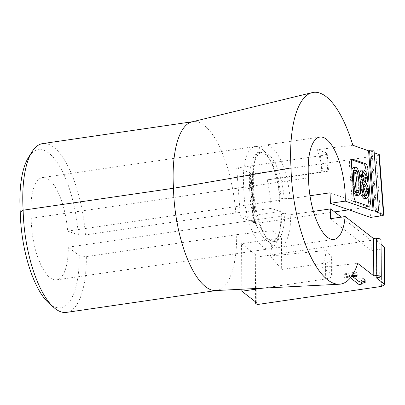 <?xml version="1.0" encoding="UTF-8"?>
<svg xmlns="http://www.w3.org/2000/svg" width="405" height="405" viewBox="0 0 405 405"><rect width="100%" height="100%" fill="white"/><g stroke="black" fill="none" stroke-linecap="round" stroke-linejoin="round"><path stroke-width="0.3" stroke-dasharray="2.02 1.52" d="M280.822 216.148L281.748 213.678A41.158 15.041 -98.3 0 1 280.204 229.61L279.035 234.596A47.658 17.415 -98.3 0 0 280.822 216.148L68.283 247.161L79.243 255.687A75.821 27.702 -98.3 0 1 55.328 307.172A75.821 27.702 -98.3 0 1 49.04 303.31M279.035 234.596A47.658 17.415 -98.3 0 1 269.153 248.883A47.658 17.415 -98.3 0 1 265.791 248.513A47.658 17.415 -98.3 0 1 243.724 187.297A47.658 17.415 -98.3 0 1 255.059 146.539A47.658 17.415 -98.3 0 1 258.42 146.904A47.658 17.415 -98.3 0 1 268.606 157.403A47.658 17.415 -98.3 0 1 280.154 200.095L281.126 198.718A41.158 15.041 -98.3 0 0 271.153 161.848L268.606 157.403M192.005 121.854A81.233 29.681 -98.3 0 1 193.008 121.657A81.233 29.681 -98.3 0 1 235.786 212.949L85.44 234.89L78.378 234.89L67.615 231.108A47.658 17.415 81.7 0 0 42.515 177.552A47.658 17.415 81.7 0 0 31.18 218.31A47.658 17.415 81.7 0 0 53.252 279.526A47.658 17.415 81.7 0 0 56.614 279.895A47.658 17.415 81.7 0 0 68.283 247.161M313.429 211.39L290.729 214.706A47.658 17.415 81.7 0 1 279.06 247.435L333.968 239.426M310.002 195.742L290.061 198.647A47.658 17.415 81.7 0 0 264.961 145.091A47.658 17.415 81.7 0 0 255.084 159.373A47.658 17.415 81.7 0 0 253.626 185.849A47.658 17.415 81.7 0 0 265.513 236.571A47.658 17.415 81.7 0 0 275.699 247.065A47.658 17.415 81.7 0 0 279.06 247.435M31.18 218.31L243.724 187.297L249.677 188.765L249.662 187.662A41.158 15.041 -98.3 0 1 259.453 152.462A41.158 15.041 -98.3 0 1 262.359 152.781A41.158 15.041 -98.3 0 1 271.153 161.848M252.7 188.32A41.158 15.041 81.7 0 0 262.966 232.126A41.158 15.041 81.7 0 0 271.76 241.193A41.158 15.041 81.7 0 0 274.666 241.512A41.158 15.041 81.7 0 0 284.745 213.243L290.729 214.706M85.44 234.89A81.233 29.681 81.7 0 0 42.657 143.598M78.378 234.89A75.821 27.702 81.7 0 0 58.072 163.782A75.821 27.702 81.7 0 0 28.568 157.277M290.061 198.647L284.123 198.278L281.126 198.718M67.615 231.108L280.154 200.095M352.841 145.258L317.439 149.688A89.601 32.739 -98.3 0 1 323.028 171.745L267.265 179.805L277.886 178.686L321.783 172.282L320.537 155.738L236.733 167.969L250.811 172.91L254.527 222.36L240.454 217.414L280.356 211.592L271.249 208.393L235.786 212.949M334.581 211.916L255.514 223.449L253.444 222.725L254.613 222.426L250.811 172.91M330.004 192.82L369.75 206.783L348.928 209.82M267.265 179.805A84.483 30.866 -98.3 0 1 271.249 208.393M66.45 312.392A81.233 29.681 81.7 0 0 86.341 256.598L236.692 234.662A81.233 29.681 -98.3 0 1 216.802 290.451A81.233 29.681 -98.3 0 1 215.784 290.552M369.75 206.783L370.55 217.414M284.123 198.278A41.158 15.041 81.7 0 0 262.445 152.027A41.158 15.041 81.7 0 0 253.915 164.364A41.158 15.041 81.7 0 0 252.654 187.226L252.73 188.32L253.626 185.849L308.534 177.841M277.886 178.686L280.356 211.592M236.733 167.969L240.454 217.414M255.514 223.449L251.799 174.003L376.007 155.879L380.528 215.961M323.028 171.745L328.531 171.194L327.2 153.47A10.834 1.898 175.7 0 0 326.374 152.827L327.761 171.244L321.783 172.282M317.439 149.688L326.374 152.827M375.577 211.744L371.061 151.662L372.058 151.516C373.8 151.222 374.382 150.933 373.81 150.64M371.061 151.662L374.2 152.761M379.338 154.745A5.417 0.947 -4.3 0 1 376.007 155.879M251.799 174.003L249.728 173.274L250.892 172.975M320.537 155.738A10.834 1.898 175.7 0 0 327.2 153.47M236.692 234.662L272.175 230.653A84.483 30.866 -98.3 0 1 270.439 255.995L326.303 250.533A89.601 32.739 -98.3 0 1 322.329 267.173L357.757 263.392M255.616 301.907L255.302 255.307L254.806 255.383L256.912 257.023L371.147 240.352L341.263 217.11M255.302 255.307L255.879 254.836L256.198 302.358M256.284 302.464L255.965 254.973L241.547 243.689L281.45 237.867L281.662 269.487L325.564 263.083L330.283 261.493L332.171 258.628L331.31 256.547L331.427 274.246L322.329 267.173M272.175 230.653L281.45 237.867M79.243 255.687L86.341 256.598M281.748 213.678L284.745 213.243M253.444 222.725L249.728 173.274M351.955 159.914L351.1 159.616C349.874 159.509 349.318 161.043 349.429 164.207L351.829 196.111C352.198 199.366 353.023 201.381 354.299 202.151L366.717 206.515L367.861 205.927M352.36 159.433L350.72 159.575L352.714 159.281M368.029 197.139L367.132 185.212M366.955 182.837L366.191 172.692M351.95 275.795L344.012 276.949L345.09 277.789L349.515 277.142L350.421 277.845M262.891 288.142L325.671 278.979L330.48 277.627L332.272 275.628L331.427 274.246M330.257 218.72L371.218 250.573L381.191 249.115L384.497 247.44M381.075 244.417L376.063 240.519L379.055 240.084L381.034 239.077M326.303 250.533L331.31 256.547M270.439 255.995L281.662 269.487M371.147 240.352L371.218 250.573M257.231 304.545L256.912 257.023M241.851 289.221L241.547 243.689M280.204 229.61A41.158 15.041 -98.3 0 1 271.674 241.947A41.158 15.041 -98.3 0 1 249.708 188.76M249.662 187.662L252.654 187.226M252.73 188.32L249.677 188.765M364.682 198.663L366.388 196.501L366.727 191.631C366.484 188.446 365.69 185.981 364.358 184.234L364.348 184.123C365.28 182.913 365.654 180.974 365.472 178.316C365.047 173.978 363.822 171.315 361.792 170.333L361.027 170.242M360.43 184.067L359.883 189.292L360.364 192.598M359.174 173.603L359.159 176.337L360.197 181.01M356.724 195.843L358.42 192.512L358.329 182.863C357.661 173.492 356.187 168.414 353.914 167.63L353.211 167.543M351.829 169.26L351.606 180.524L353.575 192.502M344.012 276.949L343.992 273.886L356.162 272.109L357.235 272.945L352.709 273.608L359.772 279.101L364.303 278.438L365.264 279.192L361.28 280.543L361.584 281.085L358.997 281.546M343.992 273.886L345.07 274.722L345.09 277.789M356.182 275.177L356.162 272.109M357.256 276.013L357.235 272.945M352.725 275.678L352.709 273.608M359.797 282.169L359.772 279.101M364.323 281.505L364.303 278.438M365.285 282.255L365.264 279.192M361.604 284.153L361.584 281.085M349.515 277.142L349.495 274.074L351.864 275.916M352.73 276.59L358.992 281.465M345.07 274.722L349.495 274.074M376.311 277.82L376.063 240.519M255.115 301.517L254.806 255.383M366.343 183.835L364.348 184.123M366.353 183.941L364.358 184.234M365.447 182.625L363.452 182.913L364.09 180.802M363.837 180.417L361.842 180.711L363.452 182.913M362.733 173.537L361.984 173.001C360.901 172.722 360.42 173.856 360.541 176.418L361.842 180.711M363.169 172.829L361.543 172.945M364.049 183.88L362.055 184.169C361.366 185.247 361.113 187.034 361.285 189.53C361.645 193.079 362.46 195.2 363.731 195.883L364.196 195.944L365.032 195.073M363.366 185.87L362.055 184.169M354.977 171.371L354.142 170.632C353.373 170.363 352.922 171.128 352.785 172.925L353.038 181.025L354.01 189.292C354.41 191.297 355.008 192.451 355.803 192.76L356.182 192.805L356.957 191.727M354.142 170.632L355.752 170.292M253.945 222.649L250.224 173.203M351.424 163.914L349.429 164.207M351.829 196.111L353.823 195.817M368.712 206.226L366.717 206.515M356.294 201.862L354.299 202.151M381.191 249.115L381.444 286.421M325.671 278.979L325.564 263.083M372.058 151.516L376.574 211.597M379.303 277.384L379.055 240.084M365.472 178.316L367.467 178.028M368.727 191.342L366.727 191.631M360.592 189.186L359.883 189.292M359.645 176.261L359.159 176.337M363.786 170.044L361.792 170.333M353.914 167.63L355.909 167.341M360.323 182.574L358.329 182.863M352.664 180.367L351.606 180.524M362.536 176.124L360.541 176.418M365.725 195.595L363.731 195.883M363.28 189.236L361.285 189.53M357.802 192.466L355.803 192.76M356.005 189.003L354.01 189.292M355.033 180.736L353.038 181.025M354.78 172.631L352.785 172.925M56.614 279.895L269.153 248.883M192.502 121.733L193.008 121.657M216.295 290.527L216.802 290.451M264.961 145.091L319.869 137.077M42.515 177.552L255.059 146.539M253.915 164.364L255.084 159.373M369.097 206.266L367.102 206.56M259.453 152.462L262.445 152.027M262.966 232.126L265.513 236.571M361.28 280.543L361.29 281.946M332.171 258.628L332.282 275.628M274.666 241.512L271.674 241.947M363.543 172.657L361.543 172.95M366.191 195.65L364.196 195.939M358.177 192.517L356.182 192.805"/><path stroke-width="0.61" d="M192.502 121.733L42.657 143.598A81.233 29.681 81.7 0 0 32.071 151.728A81.233 29.681 81.7 0 0 23.141 210.2A81.233 29.681 81.7 0 0 53.981 307.623A81.233 29.681 81.7 0 0 60.715 311.764A81.233 29.681 81.7 0 0 66.45 312.392L216.295 290.527M341.263 217.11L330.672 208.874A47.658 17.415 -98.3 0 1 330.257 218.72L345.222 216.533L373.531 238.55L373.785 275.856L357.757 263.392A92.826 33.914 -98.3 0 1 339.329 284.229L215.784 290.552A81.233 29.681 -98.3 0 1 211.066 289.823A81.233 29.681 -98.3 0 1 173.487 188.259L291.013 167.913A92.826 33.914 -98.3 0 1 312.204 92.608A92.826 33.914 -98.3 0 1 352.841 145.258L368.575 150.787L373.096 210.868L345.293 201.103L330.328 203.285A47.658 17.415 81.7 0 0 330.004 192.82L310.002 195.742M53.981 307.623L49.04 303.31A75.821 27.702 -98.3 0 1 20.25 212.119L23.141 210.2L173.487 188.259A81.233 29.681 -98.3 0 1 192.005 121.854L312.204 92.608M339.329 284.229A92.826 33.914 -98.3 0 1 333.938 283.399A92.826 33.914 -98.3 0 1 291.013 167.913M330.672 208.874L313.429 211.39M345.293 201.103A47.658 17.415 -98.3 0 0 319.869 137.077A47.658 17.415 -98.3 0 0 308.534 177.841A47.658 17.415 81.7 0 0 330.607 239.056A47.658 17.415 81.7 0 0 333.968 239.426A47.658 17.415 81.7 0 0 345.222 216.533M373.096 210.868L378.569 210.919L374.058 150.832M374.053 150.832L368.575 150.787M32.071 151.728L28.568 157.277A75.821 27.702 81.7 0 0 20.25 212.119M348.928 209.82L334.581 211.916M374.2 152.761L378.928 154.421A5.417 0.947 -4.3 0 1 379.338 154.745L383.859 214.827A5.417 0.947 175.7 0 1 380.528 215.961L370.55 217.414L330.328 203.285M353.094 159.327A5.417 1.979 81.7 0 0 352.714 159.281A5.417 1.979 81.7 0 0 351.424 163.914L353.823 195.817A5.417 1.979 81.7 0 0 356.294 201.862L368.712 206.226A5.417 1.979 81.7 0 0 369.097 206.266A5.417 1.979 81.7 0 0 370.383 201.634L367.988 169.735A5.417 1.979 81.7 0 0 365.518 163.691L353.094 159.327L352.36 159.433M383.859 214.827A5.417 0.947 175.7 0 0 383.444 214.503L375.577 211.744L376.574 211.597C378.316 211.304 378.903 211.015 378.326 210.721M366.191 172.692L365.988 170.024C365.619 166.764 364.794 164.749 363.518 163.979L351.955 159.914M367.861 205.927L368.388 201.928L368.029 197.139M367.132 185.212L366.955 182.837M350.421 277.845L359.017 284.528L361.604 284.153L361.3 283.606L365.285 282.255L364.323 281.505L359.797 282.169L352.73 276.671L357.256 276.013L356.182 275.177L351.95 275.795M373.785 275.856L376.777 275.42L381.287 276.382L379.303 277.384L376.311 277.82L384.325 284.052L384.745 284.745L381.444 286.421L257.231 304.545L255.125 302.905L255.621 302.834L255.616 301.907M256.284 302.464L241.866 291.21L262.891 288.142M256.198 302.358L255.621 302.834M381.287 276.382L381.039 239.077L376.523 238.115L373.531 238.55M384.75 284.745L384.502 247.44L381.075 244.417M241.866 291.21L241.851 289.221M360.364 192.598L361.219 195.362L363.918 198.571L366.677 198.369L365.912 198.278L363.214 195.073L361.878 188.998C361.665 185.956 362.085 183.845 363.138 182.665L361.138 182.954L360.43 184.067M360.197 181.01L361.138 182.954M363.138 182.665L361.154 176.043L363.022 169.948L361.027 170.242L359.174 173.603M353.575 192.502L356.03 195.757L358.025 195.468C355.747 194.724 354.274 189.646 353.6 180.23L353.509 170.566L355.205 167.255L355.909 167.341C358.182 168.126 359.655 173.203 360.323 182.574L360.415 192.218L358.724 195.554M355.205 167.255L353.211 167.543L351.829 169.26M352.73 276.671L352.725 275.678M359.017 284.528L358.997 281.546M351.864 275.916L352.73 276.59M255.125 302.905L255.115 301.517M363.022 169.948L363.786 170.044C365.816 171.026 367.046 173.689 367.467 178.028C367.649 180.686 367.274 182.62 366.343 183.835L366.353 183.941C367.684 185.692 368.479 188.158 368.727 191.342L368.383 196.212L366.677 198.369M363.128 182.554L361.133 182.847M363.169 172.829L363.979 172.712C362.895 172.429 362.414 173.568 362.536 176.124L363.837 180.417L365.447 182.625L366.09 177.587C365.857 174.945 365.153 173.32 363.979 172.712L363.543 172.657M365.725 195.595C366.96 195.909 367.487 194.435 367.305 191.18L365.72 186.108L364.049 183.88C363.361 184.948 363.108 186.73 363.28 189.236C363.639 192.785 364.454 194.906 365.725 195.595L366.191 195.65M357.802 192.466C358.562 192.734 359.007 191.97 359.139 190.168L358.896 182.068L357.888 173.684C357.483 171.735 356.901 170.621 356.137 170.338C355.367 170.07 354.917 170.834 354.78 172.631L355.033 180.736L356.005 189.003C356.4 190.998 356.997 192.152 357.802 192.466L358.177 192.517M356.137 170.338L355.752 170.292M364.09 180.802L364.095 177.876L362.733 173.537M365.032 195.073L365.31 191.474L363.366 185.87M365.72 186.108L363.725 186.396M356.957 191.727L356.896 182.361L355.894 173.973L354.977 171.371M374.093 210.721L369.573 150.64M378.928 154.421L383.444 214.503M365.518 163.691L363.518 163.979M367.988 169.735L365.988 170.024M370.383 201.634L368.388 201.928M376.777 275.42L376.523 238.115M384.072 246.751L384.325 284.052M365.912 198.278L363.918 198.571M363.214 195.073L361.219 195.362M361.878 188.998L360.592 189.186M361.154 176.043L359.645 176.261M358.025 195.468L356.03 195.757M353.6 180.23L352.664 180.367M364.095 177.876L366.09 177.587M365.31 191.474L367.305 191.18M357.144 190.456L359.139 190.168M357.888 173.684L355.894 173.973M361.29 281.946L361.3 283.606"/></g></svg>
